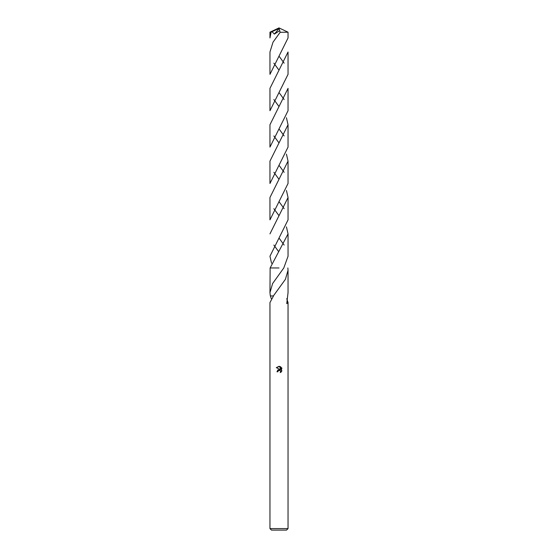 <?xml version="1.0" encoding="UTF-8"?>
<svg xmlns="http://www.w3.org/2000/svg" width="558" height="558" viewBox="0 0 558 558"><rect width="100%" height="100%" fill="white"/><g stroke="black" fill="none" stroke-linecap="round" stroke-linejoin="round"><path stroke-width="0.84" d="M269.96 528.593L271.467 530.1L286.533 530.1L288.04 528.593L269.96 528.593L269.96 302.555L273.532 295.942L270.33 295.935L269.96 292.643L272.611 283.534L283.799 267.959L288.047 256.234M287.865 267.952L288.04 270.267L285.403 279.335L273.357 295.942M279 267.959L270.135 267.952L279 267.959M277.87 371.774L278.024 371.119L277.87 371.774L276.921 371.774L279 369.396L280.151 369.535L276.315 367.645L279.586 366.383L280.758 369.759L280.758 366.864M286.749 298.642L288.04 302.555L286.742 303.671L288.04 292.643L288.04 270.267M280.2 366.571L281.964 368.336L280.2 366.571M281.685 367.806L281.288 371.872M281.964 370.847L280.2 372.611M280.081 370.54L280.646 371.21L280.604 372.409L280.339 370.742L279 370.352L280.06 370.526M280.604 372.409L281.218 371.942M280.151 369.535L277.5 370.198M278.024 371.119L278.993 370.352L278.024 371.119M279.586 366.383L279.105 366.327M279.035 366.32L276.315 367.645M271.251 298.642L270.407 295.935M286.435 226.876L288.047 233.886L270.135 267.952L269.96 292.643M288.04 32.197L288.04 37.965L269.96 74.34L269.96 51.985L273.015 42.178L280.158 32.301L288.04 32.197L279 27.9L270.839 32.113L272.032 31.694L274.383 34.08L279.711 30.676L280.158 32.301M273.852 63.159L278.505 69.541M288.04 88.359L288.04 110.721L269.96 147.096L269.96 124.741L288.04 88.359M284.148 99.54L279.453 93.109M273.852 135.929L279 142.932M286.435 154.12L288.04 161.116L288.04 183.477L269.953 219.859L269.953 197.504L288.04 161.116M284.148 172.303L279.446 165.859M288.047 233.886L288.047 256.248L288.047 233.886M271.09 32.113L269.96 37.965L269.96 32.197L270.839 32.113M288.04 51.985L288.04 74.34L269.96 110.721L269.96 88.359L288.04 51.985M284.148 63.159L279.46 56.735M273.852 99.54L279 106.55M286.435 117.738L288.04 124.741L288.04 147.096L269.96 183.477L269.96 161.116L288.04 124.741M284.148 135.929L279.446 129.484M273.852 172.303L279 179.306M286.435 190.494L288.047 197.504L288.047 219.859L269.953 256.248L271.565 263.25M284.148 208.685L279.398 202.177M288.047 197.504L269.953 233.886M284.148 245.06L279.363 238.517M273.852 245.06L278.512 251.456M273.852 208.685L279 215.695M272.032 31.694L278.756 28.556L279 27.9L269.967 32.19M279 27.9L278.756 28.577L279.153 28.486L274.383 34.08M279.153 28.486L279.711 30.676M288.04 302.555L288.04 528.593"/></g></svg>
